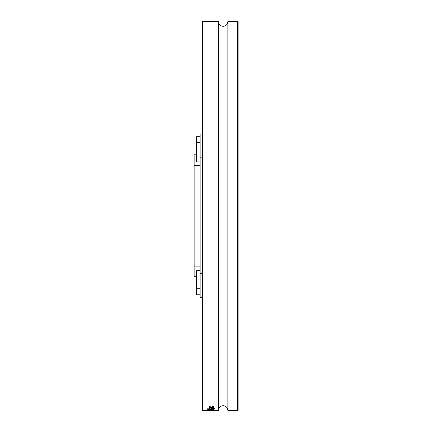 <?xml version="1.0" encoding="UTF-8"?>
<svg xmlns="http://www.w3.org/2000/svg" width="432" height="432" viewBox="0 0 432 432"><rect width="100%" height="100%" fill="white"/><g stroke="black" fill="none" stroke-linecap="round" stroke-linejoin="round"><path stroke-width="0.65" d="M202.419 133.985L200.14 133.985L200.14 297.68L202.419 297.68M200.14 270.74L196.571 270.74L196.571 294.964L200.14 294.964M200.14 136.701L196.571 136.701L196.571 161.914L200.14 161.914M196.571 154.813L194.141 154.813L194.141 276.853L196.571 276.853M238.108 216L238.108 409.639L237.352 410.4L237.352 21.6L238.108 22.361L238.108 216M227.858 410.4C227.578 407.538 226.012 405.972 223.15 405.691C220.293 405.972 218.722 407.538 218.441 410.4L218.441 21.6C218.722 24.462 220.293 26.028 223.15 26.309C226.012 26.028 227.578 24.462 227.858 21.6L227.858 410.4L237.352 410.4M218.441 21.6L202.419 21.6L202.419 410.4L218.441 410.4M208.894 410.373L209.574 410.335M212.836 410.098L207.355 410.103L212.836 410.06M209.558 410.303L212.879 410.303L212.879 409.925L209.012 409.795L212.884 409.914M211.772 409.514L208.926 409.595L212.89 409.595M212.879 409.217L212.879 409.595L211.777 409.509M212.884 409.282L209.644 409.255M209.644 409.39L212.879 409.282M209.012 409.39L207.436 409.32L209.012 409.32M210.724 409.034L213.516 409.05L210.476 409.12M210.125 409.185L210.919 408.958M212.56 408.661L214.618 408.748L212.56 408.748M207.355 408.083L213.43 408.083L207.355 408.181M209.012 407.824L213.43 407.425L209.563 407.657L213.43 407.911L209.012 407.911M211.772 406.836L213.516 407.003L211.216 407.3L208.926 407.003L210.352 406.728L209.563 407.003L211.205 407.187L212.89 407.003M212.879 406.631L212.879 407.003L211.777 406.836M212.56 406.447L213.43 406.447L212.56 406.577M208.931 409.941L208.931 409.558M209.147 410.017L209.147 410.4L208.067 410.4L210.265 410.4L210.276 410.022M210.276 410.4L209.147 410.4M208.073 410.4L208.067 410.022L208.067 410.4M209.72 410.357L209.72 409.984M209.563 409.925L209.563 410.303L212.879 410.303M212.879 409.768L212.879 410.146L209.563 410.146L212.879 410.146M211.307 409.714L211.307 410.098M209.563 409.768L209.563 410.146M211.734 410L211.734 409.622M212.879 409.914L212.879 409.536M212.517 409.865L212.517 409.487M213.511 409.595L213.511 409.217L213.511 409.595M209.563 409.595L209.563 409.217M212.166 409.39L212.166 409.012M213.511 409.298L213.511 408.92M212.879 409.045L212.879 408.667M212.193 408.947L212.193 408.569M211.788 408.964L211.788 408.586M210.195 409.212L210.195 408.834M208.931 409.05L208.931 408.677M209.563 409.05L209.563 408.672M213.511 409.05L213.511 408.672M214.299 408.769L214.299 408.391M213.43 408.704L213.43 408.326M209.644 407.824L209.644 407.452M210.746 407.533L210.746 407.16M209.563 407.657L209.563 407.284M213.511 407.003L213.511 406.631M209.563 407.003L209.563 406.625M202.419 157.831L200.14 157.831M202.419 273.672L200.14 273.672M200.14 288.754L196.571 288.754M200.14 142.706L196.571 142.706M200.14 266.134L194.141 266.134M200.14 165.364L194.141 165.364M211.221 409.887L211.221 410.265M211.221 410.222L211.221 409.844M211.378 409.849L211.378 409.471M211.216 409.736L211.216 409.358M211.55 409.034L211.55 408.656M211.216 407.3L211.216 406.928M202.419 297.518L200.14 297.518M200.14 294.802L196.571 294.802M196.571 276.691L194.141 276.691M194.141 252.785L194.141 253.211M194.141 211.34L194.141 211.885M194.141 203.099L194.141 203.569M194.141 194.81L194.141 195.302M194.141 165.91L194.141 166.266M194.141 182.471L194.141 182.812M194.141 190.571L194.141 191.263M194.141 199.033L194.141 199.357M194.141 207.122L194.141 207.824M194.141 215.411L194.141 216.092M194.141 223.781L194.141 224.273M194.141 231.93L194.141 232.681M194.141 240.262L194.141 240.899M194.141 248.411L194.141 249.307M194.141 256.856L194.141 257.418M194.092 253.082L194.141 253.373M194.06 211.691L194.141 212.047M194.081 203.418L194.141 203.737M194.076 195.14L194.141 195.464M194.017 191.003L194.141 191.43M194.017 207.554L194.141 207.992M194.022 215.833L194.141 216.254M194.076 224.111L194.141 224.435M194 232.389L194.141 232.843M194.033 240.662L194.141 241.067M193.946 248.94L194.141 249.469M194.06 257.218L194.141 257.58M227.858 21.6L237.352 21.6M213.511 409.034L213.511 409.412M213.511 410.303L213.511 409.525"/></g></svg>
